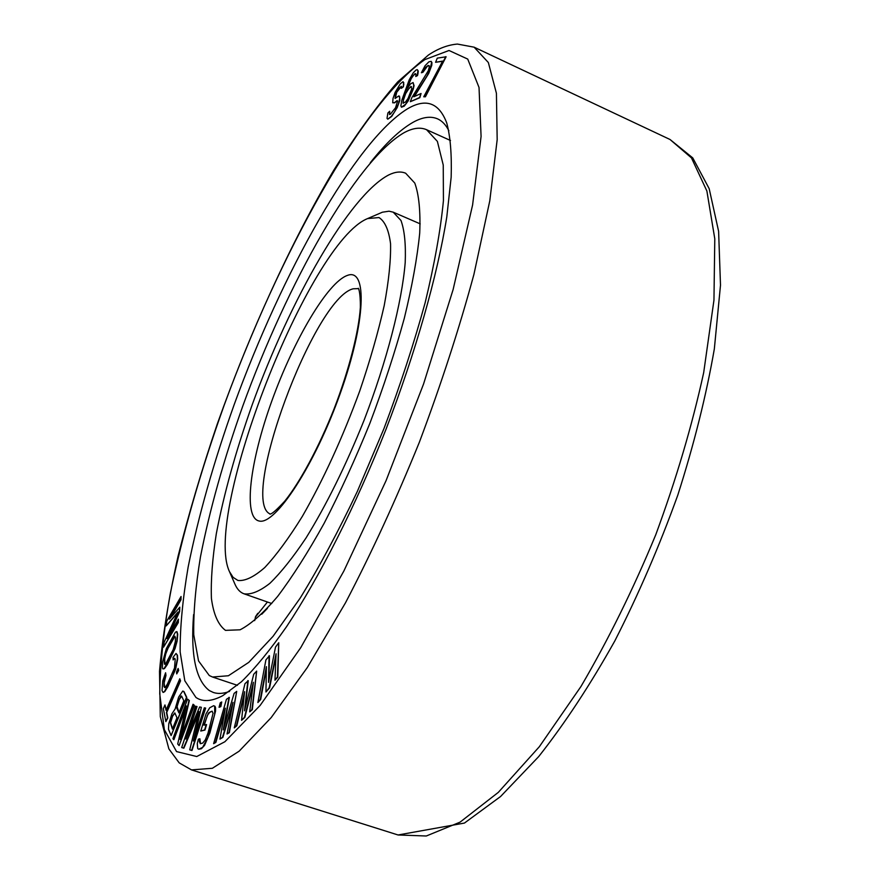 <?xml version="1.0" encoding="UTF-8"?>
<svg xmlns="http://www.w3.org/2000/svg" width="880" height="880" viewBox="0 0 880 880"><rect width="100%" height="100%" fill="white"/><g stroke="black" fill="none" stroke-linecap="round" stroke-linejoin="round"><path stroke-width="1.32" d="M388.718 174.944C395.208 171.765 400.862 171.193 405.669 173.228L414.788 183.084C418.946 194.557 420.585 211.211 419.716 233.035C417.274 257.642 412.137 286.088 404.283 318.362C394.955 352.209 383.515 387.112 369.974 423.071C355.52 458.689 340.252 492.096 324.159 523.281C308.022 552.321 292.512 576.708 277.607 596.453C263.439 613.074 250.943 624.195 240.097 629.805L225.478 630.366C218.207 624.921 213.521 614.284 211.42 598.444C210.76 580.184 212.399 558.569 216.337 533.588C223.927 493.757 235.873 450.857 252.164 404.877C290.323 299.42 349.294 195.47 388.718 174.944M254.672 620.62L255.629 616.506L257.763 613.327M403.81 132.847C412.577 128.007 420.156 126.951 426.569 129.701L437.371 141.383L443.245 165.055L443.432 200.618C440.605 229.922 434.522 263.934 425.172 302.632C414.007 343.277 400.279 385.253 383.977 428.549L357.346 491.403C338.36 531.399 319.297 566.973 300.168 598.125L273.031 636.35L248.776 662.354L228.404 675.752L212.531 677.017L209.297 675.543L198.539 660.924L193.754 634.788C193.347 612.491 195.58 586.487 200.475 556.776C209.704 509.685 223.828 459.382 242.858 405.845C287.331 283.305 355.674 161.062 403.81 132.847M267.421 602.008L255.321 617.243M401.346 88.352L403.447 86.735L403.524 82.687L402.996 81.697L400.235 83.886L395.12 92.389L393.03 98.428L392.7 102.784L394.394 102.685L397.133 100.562L397.573 101.167L395.538 107.745L390.412 114.147L389.455 114.543L389.642 111.298L387.882 112.97L387.024 118.382L387.805 119.185L391.413 116.292L394.768 111.573L398.387 103.994L399.828 97.977L398.794 95.909L395.076 98.472L395.472 94.556L398.893 88.22L401.346 86.328L401.346 88.352L403.15 86.603L403.524 84.711M403.821 84.854L403.524 82.687M407.077 109.065C425.744 97.856 438.977 102.498 446.754 123.013C450.384 136.598 451.847 154.671 451.154 177.254L446.809 216.843C437.371 275.759 415.701 352.352 385.99 429.341C355.597 506.066 319.561 577.027 286.528 626.714C270.336 649.759 255.31 668.107 241.439 681.78L222.838 695.629C211.728 701.525 202.774 702.141 195.954 697.466L184.822 680.801L180.136 651.871C180.004 627.44 182.677 599.148 188.155 567.006C198.363 516.197 213.686 462.11 234.124 404.767C281.831 273.614 354.651 141.933 407.077 109.065M268.917 680.273L269.445 655.787L265.903 659.923L257.884 702.537L260.293 699.391L266.387 666.655L265.947 691.988L269.214 687.731L276.056 653.796L274.967 680.207L277.442 676.962L278.74 642.752L275.506 647.086L268.499 682.374L269.082 655.666M257.884 702.537L260.667 699.512L266.354 668.943M265.947 691.988L269.577 687.852L275.957 656.238M274.967 680.207L277.816 677.083L278.74 642.752M403.821 82.83L402.996 81.697M392.7 102.784L394.68 102.817L397.276 100.76M389.719 114.433L389.642 111.298M387.805 119.185L391.699 116.424L397.177 107.635L399.817 100.463L399.531 96.217M395.252 98.439L396.726 92.235L401.379 86.515M410.333 101.695L419.837 97.713L421.058 93.5L413.853 96.767L426.976 75.966L429.902 69.894L431.618 62.436L431.167 61.347L428.846 61.864L425.084 65.714L421.388 72.754L422.675 72.127L425.48 67.474L428.12 65.494L429.132 65.648L429.308 66.88L428.318 70.675L411.829 97.691L410.333 101.695L419.529 97.57L421.058 93.5M414.403 96.525L428.725 73.414L431.772 65.296L431.926 62.579L431.167 61.347M421.388 72.754L422.983 72.259L427.383 66.165L429.143 65.747M401.467 107.217L404.272 106.128L408.144 101.013L413.281 89.1L414.051 85.635L413.072 82.544L410.531 83.875L406.142 89.991L410.938 78.441L415.107 73.59L416.009 74.613L415.778 76.505L417.208 75.427L417.923 70.884L417.296 69.652L416.141 69.96L413.347 72.666L409.266 79.706L401.885 100.001L400.884 105.908L401.467 107.217L405.636 104.214L409.75 97.152L412.984 88.968L413.754 85.503L413.072 82.544M406.901 88.803L411.235 78.584L413.71 75.009L415.712 73.799M415.778 76.505L417.505 75.57L418.011 73.458L418.22 71.016L417.296 69.652M245.19 708.136L248.226 680.702L244.97 683.694L234.278 727.892L236.445 725.637L244.618 691.669L241.549 720.335L244.486 717.277L253.396 682.297L249.689 711.876L251.933 709.544L256.663 671.11L253.715 674.289L244.519 710.787L247.863 680.581M234.278 727.892L236.808 725.758L244.31 694.551M241.549 720.335L244.849 717.398L253.022 685.311M249.689 711.876L252.307 709.665L256.663 671.11M224.147 726.825L229.339 697.455L226.446 699.292L213.631 743.666L215.512 742.302L225.324 708.202L219.956 739.101L222.519 737.253L233.024 702.35L227.04 733.986L228.998 732.578L236.709 691.383L234.113 693.385L223.223 729.894L228.987 697.334M213.631 743.666L215.864 742.423L224.741 711.557M219.956 739.101L222.871 737.374L232.364 705.815M227.04 733.986L229.35 732.688L236.709 691.383M219.054 707.289L220.847 706.618L221.727 701.965L220.275 702.768L219.054 707.289L220.506 706.508L221.727 701.965M200.761 731.038L204.963 730.059L206.569 724.603L203.896 725.164L208.384 713.108L212.047 711.15L213.081 713.306L207.977 733.227L205.304 739.882L202.664 743.116L200.332 743.721L199.342 741.444L199.892 738.782L198.363 739.189L197.274 743.666L197.714 748.616L198.726 749.221L202.62 747.395L207.944 737.484L214.676 714.483L214.687 706.189L213.642 705.705L209.715 707.773L206.063 713.823L200.761 731.038L204.622 729.949L206.217 724.493M204.303 725.043L207.416 715.264L210.034 711.986L212.245 711.304M200.497 743.677L199.892 738.782M198.726 749.221L201.388 748.748L204.545 745.393L209.902 732.908L215.556 711.106L215.556 707.784L215.028 706.31L213.642 705.705M187.484 735.273L197.032 706.541L195.448 706.211L181.698 747.56L183.524 748.088L199.023 711.557L189.728 749.859L191.631 750.398L205.645 708.07L204.347 707.828L193.347 741.015L201.344 707.289L199.639 706.97L185.856 739.057L196.702 706.442M181.698 747.56L183.854 748.187L198.517 713.647M189.728 749.859L191.972 750.508L205.645 708.07M194.623 737.187L201.344 707.289M179.113 745.591L194.359 705.298L193.039 704.253L180.07 739.398L189.002 700.436L187.561 699.072L172.931 738.705L173.844 739.717L186.34 705.892L177.705 744.018L179.113 745.591L194.029 705.188L193.039 704.253M181.005 736.879L189.321 700.535L187.561 699.072M173.844 739.717L185.768 708.422M171.105 735.559L186.802 697.499L183.986 691.57L182.776 691.042L178.64 697.092L175.131 708.983L171.897 713.867L168.795 723.668L168.476 729.212L171.105 735.559L186.483 697.389L183.678 691.46L182.776 691.042M165.858 721.622L167.816 717.948L166.738 712.459L180.543 680.834L179.795 678.777L166.023 710.314L164.967 704.924L163.35 708.642L165.858 721.622L167.508 717.849L166.43 712.36L180.224 680.735L179.795 678.777M166.232 709.852L164.967 704.924M176.726 673.915L178.673 670.439L178.145 668.459L176.495 672.034L176.726 673.915L178.365 670.329L178.145 668.459M173.118 659.912L174.108 658.306L175.219 659.219L174.526 667.997L167.365 684.156L165.033 687.566L163.966 686.565L164.12 680.339L165.671 675.301L165.594 672.771L162.767 680.878L162.019 690.58L163.108 692.461L164.472 691.504L172.381 676.599L175.285 669.196L177.353 658.944L177.177 655.171L176.033 653.444L173.019 657.415L173.118 659.912L174.867 658.35M164.604 687.599L164.153 682.803L165.979 675.4L165.594 672.771M163.108 692.461L164.769 691.614L167.761 686.851L175.593 669.306L177.65 659.043L177.485 655.27L176.033 653.444M162.976 668.965L164.439 668.635L167.233 664.697L175.021 648.637L177.133 641.08L177.727 634.183L176.957 631.686L175.472 632.104L166.342 648.593L162.492 662.42L162.448 668.195L162.976 668.965L164.142 668.536L173.382 651.959L176.825 640.97L177.43 634.084L176.66 631.587M170.423 617.936L180.972 599.797L181.06 596.497L166.771 621.104L166.177 625.922L178.013 612.018L164.153 642.213L163.537 647.174L178.035 622.446L178.42 619.157L167.002 638.649L179.3 611.523L179.806 607.2L169.389 619.124L180.686 599.698L181.06 596.497M166.177 625.922L177.573 612.975M163.537 647.174L178.321 622.545L178.42 619.157M168.498 636.097L179.597 611.633L179.806 607.2M423.742 96.789L425.414 96.8L446.105 56.793L437.283 58.135L435.6 62.271L442.651 61.105L423.742 96.789L425.106 96.657L445.797 56.65M435.6 62.271L442.541 61.314M172.535 728.761L170.621 722.656L172.546 716.287L174.878 713.02M179.047 712.591L177.067 706.629L179.311 699.479L181.676 696.168M164.967 664.345L164.681 658.933L165.803 653.741L168.091 648.098L174.988 636.295M403.348 103.246L403.304 100.463L405.68 93.555L409.222 88.066L411.488 86.68M370.315 162.701C385.66 143.341 399.817 129.932 412.786 122.463C422.356 117.073 430.65 115.885 437.646 118.888C442.112 120.901 445.852 124.839 448.855 130.713M229.603 691.394C223.41 693.671 217.998 694.034 213.345 692.472L209.363 690.591C195.745 680.24 190.487 654.918 193.589 614.614M172.403 729.102L170.302 722.557L172.227 716.188L174.834 712.899L176.968 717.772L172.403 729.102M178.024 701.778L180.95 696.102L181.621 696.036L183.81 700.755L178.926 712.91L176.77 708.081L178.343 701.877M164.175 662.739L164.802 656.293L166.507 650.881L174.702 636.185L175.505 637.725L175.329 641.597L173.195 649.627L165.836 663.553L164.384 664.103L164.472 662.838M411.818 88.66L408.067 98.384L405.581 101.926L403.073 103.169L403.524 98.219L406.461 91.476L410.894 86.471L411.818 88.66M229.504 571.703L234.982 584.232C237.16 589.226 240.152 592.405 243.969 593.791L244.013 593.802C251.009 594.858 259.644 591.36 269.907 583.308C280.973 572.561 293.018 557.436 306.031 537.955C326.392 505.021 345.697 465.905 363.946 420.596C386.859 361.042 401.929 302.401 405.207 262.526C405.922 244.211 404.514 230.197 400.983 220.495L393.206 212.168L389.037 211.2L382.415 212.201L367.587 218.581C308.99 242.033 202.356 514.734 229.504 571.703L233.134 577.39L237.941 580.47C245.091 581.229 254.023 576.928 264.737 567.556C276.309 555.203 288.827 538.164 302.291 516.461C323.312 479.842 342.452 438.031 359.722 391.039C370.029 360.69 378.202 332.189 384.219 305.547C388.817 280.808 390.918 260.205 390.555 243.749C388.806 230.076 384.945 221.353 378.994 217.558L367.587 218.581M261.734 614.251L267.41 608.388M424.82 59.62C361.515 103.73 278.652 255.97 223.938 405.878C200.453 471.537 182.6 533.973 170.357 593.164C163.658 630.85 160.116 664.433 159.742 693.924L164.351 729.652L176.539 751.586L196.746 756.536L224.895 741.73L260.15 705.419L300.729 647.68L343.86 571.032L386.045 480.7L423.544 384.065L453.123 289.542L472.593 204.996L481.085 136.455L479.028 87.461L467.731 59.081L449.02 50.49L424.82 59.62M670.021 139.491L691.46 157.894L706.882 190.993L714.791 238.799L713.955 300.168L703.681 372.647C692.153 425.37 676.17 479.435 655.732 534.82C633.171 589.38 608.245 639.936 580.954 686.51L539.33 746.724L498.311 792.374L460.075 822.14L426.294 836L398.057 834.977L464.442 823.064L500.588 796.499L538.703 756.58C564.729 723.602 590.095 685.069 614.79 640.981C638.517 594.451 659.527 545.809 677.831 495.022C694.056 444.257 706.222 395.549 714.34 348.898L720.5 285.164L718.608 231.286L709.181 188.672L692.758 157.905L670.021 139.491L474.111 47.179L488.345 62.524L496.419 93.28L497.178 139.7L489.775 200.86L473.913 274.428C459.261 328.515 441.056 384.505 419.309 442.365C396.033 499.642 371.437 553.124 345.499 602.8L307.252 667.612L271.205 717.574L239.162 751.168L212.366 768.284L191.499 769.901L398.057 834.977M270.325 514.063C238.623 501.644 314.204 297.627 353.232 288.794L358.49 288.629M347.391 275.418C327.635 282.271 293.755 340.021 271.953 400.631C249.964 461.219 242.726 517.946 259.259 521.037C275.374 525.261 314.93 464.893 340.34 393.162C365.981 321.442 367.499 267.465 347.391 275.418M212.531 677.017L237.435 685.322M426.569 129.701L450.494 140.492M474.111 47.179L457.424 44.066C447.777 44.891 438.086 48.565 428.362 55.077L397.727 81.873C376.541 106.282 355.113 135.905 333.443 170.753C290.345 243.705 249.612 333.245 217.382 423.72C202.026 468.963 188.925 513.106 178.09 556.138C168.751 597.982 162.558 636.383 159.5 671.363L160.292 716.584L168.861 748.858L179.212 762.883L191.499 769.901M243.969 593.791L271.744 603.526M393.206 212.168L420.211 223.861M358.292 288.31C358.248 287.848 360.514 291.071 360.36 307.428C358.842 331.243 349.173 369.644 334.213 408.551C318.857 447.359 300.003 482.207 284.724 501.204C277.497 508.992 272.855 513.216 270.809 513.887L269.973 514.162"/></g></svg>
